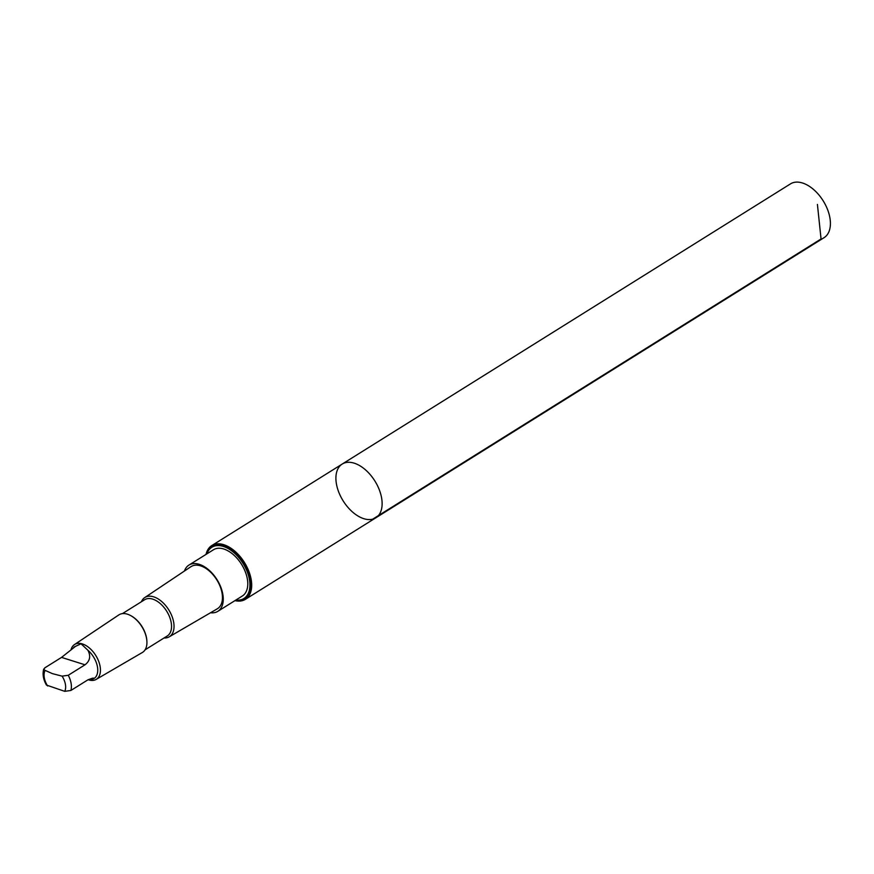 <?xml version="1.0" encoding="UTF-8"?>
<svg xmlns="http://www.w3.org/2000/svg" width="874" height="874" viewBox="0 0 874 874"><rect width="100%" height="100%" fill="white"/><g stroke="black" fill="none" stroke-linecap="round" stroke-linejoin="round"><path stroke-width="1.31" d="M352.266 462.663A31.704 18.725 58 0 1 378.661 488.216A31.704 18.725 58 0 1 375.82 517.812A31.704 18.725 58 0 1 343.143 500.857A31.704 18.725 58 0 1 342.215 464.05A31.704 18.725 58 0 1 352.266 462.663A31.704 18.725 58 0 1 378.661 488.216A31.704 18.725 58 0 1 375.82 517.812L824.106 237.641A31.704 18.725 -122 0 0 826.946 208.034A31.704 18.725 -122 0 0 800.54 182.48A31.704 18.725 -122 0 0 790.5 183.868L342.215 464.05A31.704 18.725 58 0 1 352.266 462.663M75.503 646.345L61.53 657.401L44.782 667.867L43.776 669.779L52.396 673.636L62.087 676.137L68.259 675.274L85.007 664.797C90.022 660.952 90.983 656.101 87.881 650.245L81.053 643.788L75.503 646.345A18.605 10.991 -122 0 0 74.323 646.924A18.605 10.991 -122 0 0 74.039 647.11M71.165 649.218A20.517 12.116 -122 0 1 74.432 644.608A20.517 12.116 -122 0 1 81.118 643.592A20.517 12.116 -122 0 1 98.27 660.296A20.517 12.116 -122 0 1 96.173 679.404A20.517 12.116 -122 0 1 88.143 679.699L92.862 679.065C94.687 677.514 92.939 677.831 87.64 680.005L70.881 690.471L64.72 691.345L46.453 685.063C43.263 679.459 42.356 674.105 43.733 669.014M234.931 600.635A31.704 18.725 -122 0 0 245.386 599.335A31.704 18.725 -122 0 0 248.227 569.739A31.704 18.725 -122 0 0 221.832 544.185A31.704 18.725 -122 0 0 211.781 545.573A31.704 18.725 -122 0 0 206.035 554.4M164.061 637.976A23.128 13.656 -122 0 0 169.217 636.829L217.276 608.817A24.854 14.672 -122 0 0 219.822 585.678A24.854 14.672 -122 0 0 199.043 565.445A24.854 14.672 -122 0 0 190.936 566.68L144.702 597.608A23.128 13.656 -122 0 0 141.413 601.738M210.536 612.75A27.269 16.103 -122 0 0 217.834 611.33A27.269 16.103 -122 0 0 217.036 579.67A27.269 16.103 -122 0 0 188.926 565.085A27.269 16.103 -122 0 0 184.458 571.017M169.217 636.829A23.128 13.656 -122 0 0 171.588 615.296A23.128 13.656 -122 0 0 152.24 596.461A23.128 13.656 -122 0 0 144.702 597.608M145.04 649.863L167.284 635.955A21.369 12.618 -122 0 0 169.206 616.006A21.369 12.618 -122 0 0 151.41 598.788A21.369 12.618 -122 0 0 144.636 599.728L122.404 613.624M146.876 641.003A21.369 12.618 -122 0 0 146.854 640.697A21.369 12.618 -122 0 0 131.428 616.006A21.369 12.618 -122 0 0 131.155 615.864M96.173 679.404L142.309 652.517A22.167 13.088 -122 0 0 146.898 641.319A22.167 13.088 -122 0 0 130.881 615.7A22.167 13.088 -122 0 0 126.042 613.821A22.167 13.088 -122 0 0 118.809 614.925L74.432 644.608M92.862 679.065L94.042 678.486A18.605 10.991 -122 0 0 87.881 650.245M93.496 678.814L93.409 678.18M217.834 611.33L242.36 595.992A27.269 16.103 -122 0 0 241.563 564.342A27.269 16.103 -122 0 0 213.464 549.757L188.926 565.085M206.941 553.832A30.208 17.841 58 0 1 221.472 545.933A30.208 17.841 58 0 1 248.729 576.348A30.208 17.841 58 0 1 235.849 600.067M372.772 519.134L821.057 238.963L817.419 204.429M44.967 670.74A14.814 8.751 -122 0 0 47.6 685.948M70.881 690.471A18.605 10.991 -122 0 0 68.259 675.274M64.72 691.345A14.814 8.751 -122 0 0 62.087 676.137M235.543 600.252A30.732 18.157 -122 0 0 249.516 576.709A30.732 18.157 -122 0 0 221.657 545.278A30.732 18.157 -122 0 0 206.646 554.018M85.007 664.797L61.53 657.401M73.777 647.263L74.323 646.924M245.386 599.335L375.82 517.812M211.781 545.573L342.215 464.05M131.428 616.006L130.881 615.7M146.854 640.697L146.898 641.319"/></g></svg>
